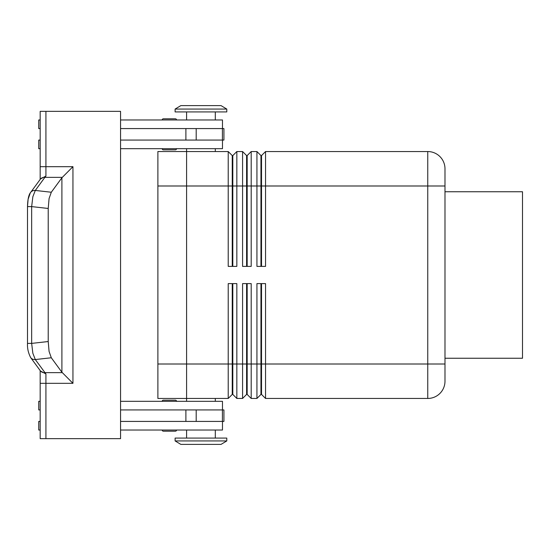 <?xml version="1.0" encoding="UTF-8"?>
<svg xmlns="http://www.w3.org/2000/svg" width="550" height="550" viewBox="0 0 550 550"><rect width="100%" height="100%" fill="white"/><g stroke="black" fill="none" stroke-linecap="round" stroke-linejoin="round"><path stroke-width="0.82" d="M176.543 401.321A1.148 1.148 0 0 0 175.395 400.173L163.336 400.173A1.148 1.148 0 0 0 162.188 401.321M175.395 431.179L163.336 431.179L175.395 431.179A1.148 1.148 0 0 0 176.543 430.031M162.188 430.031A1.148 1.148 0 0 0 163.336 431.179A1.148 1.148 0 0 1 162.188 430.031M163.336 149.827L175.395 149.827L163.336 149.827A1.148 1.148 0 0 1 162.188 148.679M175.395 118.821L163.336 118.821A1.148 1.148 0 0 0 162.188 119.969A1.148 1.148 0 0 1 163.336 118.821L175.395 118.821A1.148 1.148 0 0 1 176.543 119.969M232.244 266.386L232.244 155.567L232.815 155.567L232.815 266.386M186.594 151.546L228.222 151.546L228.222 266.386L236.837 266.386L236.837 151.546L242.577 151.546L242.577 266.386L251.192 266.386L251.192 151.546L256.933 151.546L256.933 266.386L265.547 266.386L265.547 151.546L427.756 151.546A17.229 17.229 0 0 1 444.984 168.774L444.984 381.226A17.229 17.229 0 0 1 427.756 398.454A17.229 17.229 0 0 0 439.938 393.408M228.222 151.546L232.244 155.567M246.599 266.386L246.599 155.567L247.17 155.567L247.17 266.386M242.577 151.546L246.599 155.567M260.954 266.386L260.954 155.567L261.525 155.567L261.525 266.386M256.933 151.546L260.954 155.567M186.594 398.454L228.222 398.454L232.244 394.433L232.815 394.433L232.815 283.614M246.599 283.614L246.599 394.433L247.17 394.433L251.192 398.454L251.192 283.614L242.577 283.614L242.577 398.454L236.837 398.454L232.815 394.433L236.837 398.454L236.837 283.614L228.222 283.614L228.222 398.454M232.244 283.614L232.244 394.433M186.594 161.638L186.594 364.004L247.17 364.004L247.17 394.433L251.192 398.454L256.933 398.454L256.933 364.004L247.17 364.004L247.17 283.614M246.599 394.433L242.577 398.454L246.599 394.433M260.954 283.614L260.954 394.433L261.525 394.433L261.525 283.614M186.594 401.321L186.594 185.996L427.756 185.996L427.756 398.454L265.547 398.454L261.525 394.433L265.547 398.454L265.547 283.614L256.933 283.614L256.933 364.004L444.984 364.004M260.954 394.433L256.933 398.454L260.954 394.433M226.786 109.058L221.045 105.614L180.854 105.614L175.113 109.058L175.113 111.925L226.786 111.925L226.786 109.058L175.113 109.058M215.304 151.546L215.304 148.679M186.594 148.679L186.594 185.996L157.884 185.996L157.884 151.539L186.594 151.539M226.786 440.942L221.045 444.386L180.854 444.386L175.113 440.942L226.786 440.942L226.786 438.075L175.113 438.075L175.113 440.942M215.304 398.454L215.304 401.321M215.304 119.969L215.304 111.925M186.594 111.925L186.594 119.969M222.482 128.576L222.482 119.969L120.56 119.969M176.543 148.679A1.148 1.148 0 0 1 175.395 149.827M215.304 430.031L215.304 438.075M186.594 438.075L186.594 430.031M120.56 401.321L222.482 401.321L222.482 409.936M40.425 370.989L45.918 373.924L35.296 359.556L32.842 353.231L31.659 343.393L31.659 206.607L32.842 196.769L35.296 190.444L44.873 177.368A5.741 5.163 -143.8 0 0 40.762 178.729A5.741 5.163 -143.8 0 0 40.26 179.3A5.741 5.163 -143.8 0 0 40.246 179.327L30.669 192.397A5.741 5.163 36.2 0 1 30.683 192.376A5.741 5.163 36.2 0 1 31.185 191.806A5.741 5.163 36.2 0 1 35.296 190.444L51.301 192.239L49.067 198.591L48.221 208.464L48.221 341.536L31.659 343.393L27.5 343.393L27.5 206.607L31.659 206.607L48.221 208.464M30.511 357.383A5.741 5.163 -36.2 0 0 30.669 357.603A5.741 5.163 -36.2 0 0 30.69 357.638A5.741 5.163 -36.2 0 0 31.185 358.194A5.741 5.163 -36.2 0 0 35.296 359.556L51.301 357.761L61.903 372.226L72.944 383.322L72.944 166.678L61.903 177.774L51.301 192.239M51.301 357.761L49.067 351.409L48.221 341.536M444.984 191.744L522.5 191.744L522.5 358.256L444.984 358.256M40.171 398.454L40.171 401.321L38.741 401.321L38.741 409.936L40.171 409.936L40.171 421.424L38.741 421.424L38.741 430.031L40.171 430.031L40.171 438.646L120.56 438.646L120.56 111.354L40.171 111.354L40.171 179.424L40.171 166.678L45.918 166.678L45.918 111.354M30.669 357.603L40.246 370.672A5.741 5.163 -36.2 0 0 40.26 370.7A5.741 5.163 -36.2 0 0 40.762 371.271A5.741 5.163 -36.2 0 0 44.873 372.632L62.246 372.632M45.918 438.646L45.918 383.322L40.171 383.322L40.171 370.576L40.171 438.646M62.246 177.368L44.873 177.368L45.918 176.076L45.918 166.678L72.944 166.678M40.425 179.011L45.918 176.076M186.594 398.461L157.884 398.461L157.884 364.004L186.594 364.004L186.594 388.362M157.884 364.004L157.884 185.996M120.56 421.424L223.919 421.424L223.919 409.936L120.56 409.936M120.56 128.576L223.919 128.576L223.919 140.064L120.56 140.064M172.576 400.173L175.395 400.173M172.576 431.179L163.336 431.179M222.482 421.424L222.482 430.031L120.56 430.031M40.171 128.576L38.741 128.576L38.741 119.969L40.171 119.969M40.171 148.679L38.741 148.679L38.741 140.064L40.171 140.064M120.56 148.679L222.482 148.679L222.482 140.064M261.525 155.567L265.547 151.546M247.17 155.567L251.192 151.546M232.815 155.567L236.837 151.546M444.984 168.774A17.229 17.229 0 0 0 427.756 151.546L427.756 185.996L444.984 185.996M72.944 383.322L45.918 383.322L45.918 373.924M61.903 177.774L61.903 372.226M185.893 421.424L185.893 409.936M196.192 421.424L196.192 409.936M222.406 421.424L222.406 409.936M185.893 128.576L185.893 140.064M196.192 128.576L196.192 140.064M222.406 128.576L222.406 140.064M30.243 193.029L28.119 199.251L27.507 206.607C27.679 199.313 28.737 194.569 30.683 192.376M40.267 179.3L40.514 178.819M30.69 357.631C28.284 352.956 27.218 348.212 27.507 343.393M40.267 370.7L40.514 371.181"/></g></svg>
